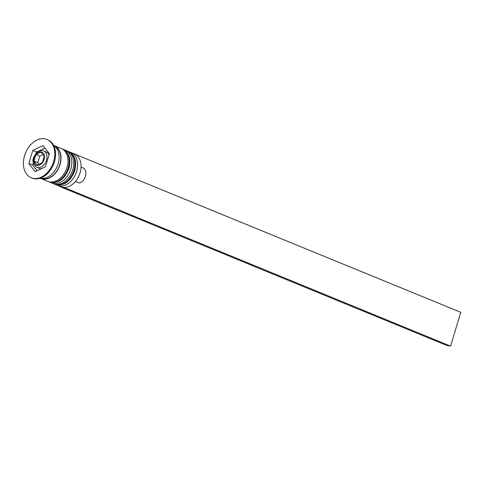 <?xml version="1.0" encoding="UTF-8"?>
<svg xmlns="http://www.w3.org/2000/svg" width="485" height="485" viewBox="0 0 485 485"><rect width="100%" height="100%" fill="white"/><g stroke="black" fill="none" stroke-linecap="round" stroke-linejoin="round"><path stroke-width="0.73" d="M49.052 154.812A8.875 6.299 -67.7 0 0 46.33 151.987L43.632 150.877A8.875 6.299 112.3 0 1 46.493 160.323A8.875 6.299 112.3 0 1 36.89 167.295L39.588 168.398A8.875 6.299 -67.7 0 0 41.304 168.744M57.424 185.319L60.898 186.743A17.745 12.592 -67.7 0 0 80.104 172.805A17.745 12.592 -67.7 0 0 74.381 153.909L70.907 152.484A17.745 12.592 112.3 0 1 76.63 171.381A17.745 12.592 112.3 0 1 57.424 185.319A17.745 12.592 112.3 0 1 56.327 184.773M69.749 152.096A17.745 12.592 112.3 0 1 70.907 152.484M63.965 149.726A17.745 12.592 112.3 0 1 65.123 150.107A17.745 12.592 112.3 0 1 70.846 169.004A17.745 12.592 112.3 0 1 51.64 182.942A17.745 12.592 112.3 0 1 50.543 182.402M31.24 177.759L32.01 178.08A20.703 14.689 -67.7 0 0 54.417 161.82A20.703 14.689 -67.7 0 0 47.742 139.777L46.966 139.456A20.703 14.689 -67.7 0 0 24.565 155.715A20.703 14.689 -67.7 0 0 31.24 177.759A20.703 14.689 -67.7 0 0 53.647 161.505A20.703 14.689 -67.7 0 0 46.966 139.456M51.64 182.942L53.568 183.73A17.745 12.592 -67.7 0 0 72.774 169.798A17.745 12.592 -67.7 0 0 67.051 150.902L65.123 150.107M40.182 178.201A17.745 12.592 -67.7 0 0 40.849 178.51L47.785 181.36A17.745 12.592 -67.7 0 0 66.991 167.422A17.745 12.592 -67.7 0 0 61.268 148.525L54.326 145.676A17.745 12.592 -67.7 0 0 53.635 145.427M40.849 178.51A17.745 12.592 -67.7 0 0 60.049 164.573A17.745 12.592 -67.7 0 0 54.326 145.676M40.31 178.159A17.745 12.592 -67.7 0 0 58.121 163.785A17.745 12.592 -67.7 0 0 53.702 145.548M75.514 181.402L79.455 183.021A8.281 5.875 -67.7 0 0 85.408 176.388A8.281 5.875 -67.7 0 0 83.881 168.271L81.074 167.119M49.367 153.751L43.013 145.585L32.75 150.447L28.839 163.469L35.199 171.635L45.463 166.773L49.367 153.751M33.356 162.863L32.695 165.052L37.115 170.726M32.695 165.052L28.839 163.469M44.953 148.077L36.605 152.029L36.357 152.854M36.605 152.029L32.75 150.447M44.238 156.182L41.061 152.096L35.926 154.527L33.974 161.038L37.151 165.118L42.286 162.693L44.238 156.182M39.067 164.215L37.83 162.62L33.974 161.038M37.83 162.62L39.782 156.109L35.926 154.527M39.782 156.109L42.995 154.588M60.94 186.755L65.026 187.816L450.601 346.132L460.75 312.298L75.096 154.242M65.148 187.398L65.026 187.816M73.956 153.739L75.175 153.981M60.867 186.986L446.442 345.308L450.601 346.132M54.92 184.288A17.745 12.592 -67.7 0 0 55.114 184.367A17.745 12.592 -67.7 0 0 74.32 170.429A17.745 12.592 -67.7 0 0 68.597 151.532A17.745 12.592 -67.7 0 0 68.403 151.459M68.209 151.375A17.745 12.592 112.3 0 1 73.932 170.271A17.745 12.592 112.3 0 1 54.726 184.209L55.114 184.367C63.808 186.398 70.361 181.839 74.769 170.696C77.024 161.341 74.963 154.957 68.597 151.532L67.609 151.15M49.137 181.911A17.745 12.592 -67.7 0 0 49.331 181.99A17.745 12.592 -67.7 0 0 68.537 168.059A17.745 12.592 -67.7 0 0 62.814 149.162A17.745 12.592 -67.7 0 0 62.62 149.083M62.426 149.004A17.745 12.592 112.3 0 1 68.149 167.901A17.745 12.592 112.3 0 1 48.943 181.833L49.331 181.99C58.024 184.021 64.578 179.468 68.985 168.319C71.24 158.971 69.179 152.581 62.814 149.162L61.825 148.78M44.093 159.601A7.099 5.038 -67.7 0 0 41.134 151.841A7.099 5.038 -67.7 0 0 34.12 157.619A7.099 5.038 -67.7 0 0 37.072 165.379A7.099 5.038 -67.7 0 0 44.093 159.601M54.417 146.033A17.448 12.38 112.3 0 1 59.843 164.53A17.448 12.38 112.3 0 1 41.158 178.316M54.144 183.948L54.726 184.209M48.361 181.572L48.943 181.833M43.632 150.877C41.843 149.465 36.727 151.738 36.211 152.999L33.574 157.583C32.137 161.511 33.247 164.748 36.89 167.295"/></g></svg>

